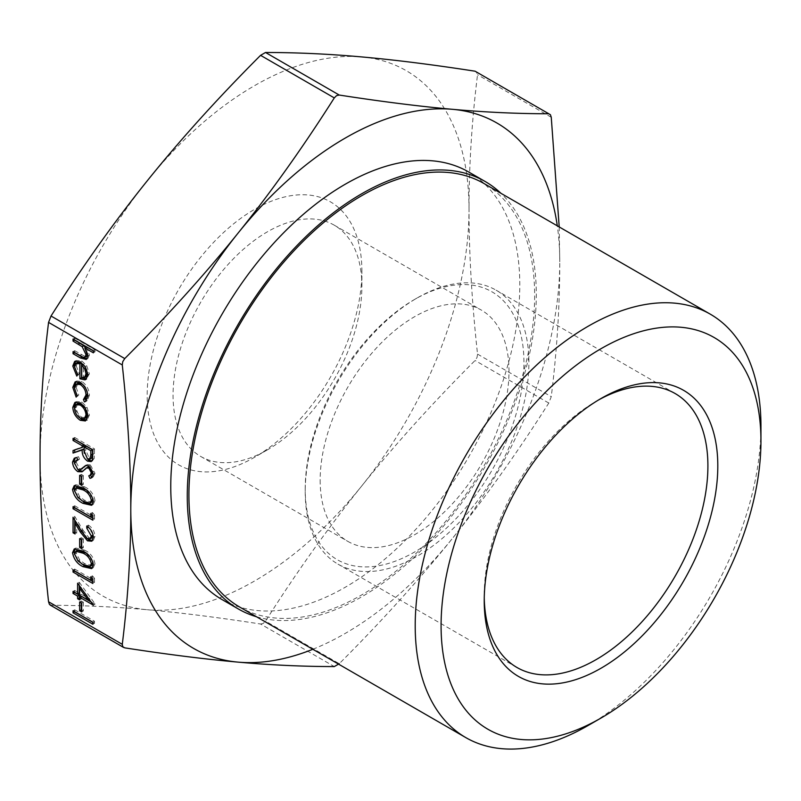 <?xml version="1.0" encoding="UTF-8"?>
<svg xmlns="http://www.w3.org/2000/svg" width="801" height="801" viewBox="0 0 801 801"><rect width="100%" height="100%" fill="white"/><g stroke="black" fill="none" stroke-linecap="round" stroke-linejoin="round"><path stroke-width="0.6" stroke-dasharray="4 3" d="M468.685 171.985A246.808 142.498 -60 0 1 519.799 284.966A246.808 142.498 -60 0 1 412.064 533.346A246.808 142.498 -60 0 1 221.877 599.468M256.47 616.74A246.808 142.498 120 0 0 439.499 530.823A246.808 142.498 120 0 0 536.3 294.498A246.808 142.498 120 0 0 500.945 193.301M305.211 488.87A154.663 89.291 -60 0 1 414.578 299.454A154.663 89.291 -60 0 1 523.944 362.593A154.663 89.291 -60 0 1 414.578 552.019A154.663 89.291 -60 0 1 305.211 488.87L305.211 491.734A158.167 91.314 -60 0 1 417.051 298.022A158.167 91.314 -60 0 1 496.129 290.192A158.167 91.314 -60 0 1 528.89 362.593A158.167 91.314 -60 0 1 459.854 521.761A158.167 91.314 -60 0 1 337.972 564.134A158.167 91.314 -60 0 1 305.211 491.734M239.549 606.968A244.475 141.146 120 0 0 427.934 541.476A244.475 141.146 120 0 0 534.647 295.449A244.475 141.146 120 0 0 484.014 183.529M588.084 725.516A244.475 141.146 120 0 0 760.95 426.102M320.16 480.24A133.527 77.086 120 0 0 347.814 541.366A133.527 77.086 120 0 0 450.713 505.591A133.527 77.086 120 0 0 508.995 371.223A133.527 77.086 120 0 0 481.341 310.097A133.527 77.086 120 0 0 378.442 345.872A133.527 77.086 120 0 0 320.16 480.24M361.892 286.287A133.527 77.086 120 0 0 334.237 225.171A133.527 77.086 120 0 0 231.339 260.936A133.527 77.086 120 0 0 173.056 395.314A133.527 77.086 120 0 0 200.711 456.44A133.527 77.086 120 0 0 267.474 449.822A133.527 77.086 120 0 0 361.892 286.287L361.892 271.359A151.82 87.649 -60 0 1 254.538 457.291A151.82 87.649 -60 0 1 147.184 395.314A151.82 87.649 -60 0 1 254.538 209.371A151.82 87.649 -60 0 1 361.892 271.359M484.255 597.896A158.167 91.314 -60 0 1 484.225 595.083L484.225 600.8M484.225 595.083A158.167 91.314 -60 0 1 596.064 401.371A158.167 91.314 -60 0 1 598.517 399.989M260.575 624.009L263.219 623.448L265.521 621.155C296.74 571.944 328.831 526.868 361.782 485.907C394.693 444.925 432.46 403.113 475.063 360.49L477.046 357.446L477.536 354.112C471.839 301.607 469.006 253.406 469.026 209.502A303.329 175.129 -60 0 1 361.782 485.907A303.329 175.129 -60 0 1 147.294 609.741C180.205 612.665 217.972 617.431 260.575 624.009L334.297 666.572M50.143 605.055L51.034 605.296C82.253 605.306 114.343 606.788 147.294 609.741A303.329 175.129 -60 0 1 40.05 457.171A303.329 175.129 -60 0 1 147.294 180.766A303.329 175.129 -60 0 1 361.782 56.931A303.329 175.129 -60 0 1 469.026 209.502C469.006 165.577 471.839 120.651 477.536 74.723L476.215 71.589M312.831 649.281A303.329 175.129 120 0 0 452.525 538.292A303.329 175.129 120 0 0 559.769 261.887C559.789 305.812 556.955 350.738 551.258 396.675L548.785 403.053C517.566 452.255 485.476 497.341 452.525 538.292C419.614 579.283 381.847 621.085 339.244 663.719L265.521 621.155M559.208 226.943L559.769 261.887A303.329 175.129 120 0 0 557.296 225.842M74.693 340.004L74.693 338.092L73.051 339.043M74.693 338.092L95.009 349.817L93.357 350.768M95.009 349.817L95.009 351.869L93.357 352.82M95.009 351.869L93.357 350.918M86.438 346.923L89.422 355.003L87.77 355.954M89.422 355.003L87.89 358.508L86.999 358.798M74.693 352.6L74.693 350.698L73.051 351.649M74.693 350.698L84.796 356.295L83.144 357.246M84.796 356.295L86.658 356.235M87.619 354.242L87.509 353.692M87.639 353.611L85.417 347.514M74.693 611.704L74.693 609.801L73.051 610.752M74.693 609.801L94.498 621.226L92.846 622.187M94.498 621.226L94.498 623.278L92.846 624.229M94.498 623.278L92.846 622.327M81.302 602.913L81.302 601.01L79.649 601.962M81.302 601.01L83.324 602.182L81.682 603.133M83.324 602.182L83.324 610.973L81.682 611.924M83.324 610.973L81.682 610.022M79.269 585.461L79.269 582.247L77.617 583.198M79.269 582.247L95.009 603.814L93.357 604.765M95.009 603.814L93.357 605.186M95.009 604.234L91.474 602.192M81.302 596.314L81.302 598.958L79.649 599.909M81.302 598.958L79.649 598.007M74.693 592.36L74.693 590.457L73.051 591.408M74.693 590.457L79.269 593.09M81.302 587.453L81.302 594.262L89.892 599.228L80.891 587.684M81.302 594.262L79.649 595.213M92.465 578.793L92.465 575.799L90.813 576.75M92.465 575.799L94.498 578.312L92.846 579.263M94.498 578.312L94.498 582.537L92.846 583.488M94.498 582.537L92.846 581.586M74.693 570.963L74.693 569.06L73.051 570.012M74.693 569.06L92.465 579.313M75.154 548.635L75.885 548.014L84.586 550.147L82.944 551.098M84.586 550.147C90.213 552.72 93.687 557.266 95.009 563.804L93.357 564.755M95.009 563.804L93.276 567.659L92.345 568.019M81.642 563.784L74.603 554.542M77.537 550.297L76.225 553.03L79.619 559.899L84.596 563.634L91.704 565.386M92.926 561.942L86.007 553.06M84.596 563.634L82.944 564.585M79.619 559.899L77.967 560.85M76.225 553.03L74.573 553.982M81.302 539.604L81.302 537.691L79.649 538.652M81.302 537.691L83.324 538.873L81.682 539.824M83.324 538.873L83.324 547.664L81.682 548.615M83.324 547.664L81.682 546.713M92.936 534.347L88.34 527.178M88.4 527.148L88.4 525.096L86.758 526.047M88.4 525.096C92.425 527.789 94.628 531.544 95.009 536.36L93.357 537.311M95.009 536.36L93.397 540.264L92.435 540.625M87.73 538.893L76.726 522.372L76.285 522.622M76.726 522.372L76.726 533.005L75.074 533.957M76.726 533.005L75.074 532.054M74.693 519.989L74.693 516.305L73.051 517.256M74.693 516.305L82.893 529.902L81.241 530.853M82.893 529.902L88.961 537.721L87.309 538.673M88.961 537.721L91.694 537.972M92.465 515.484L92.465 512.49L90.813 513.441M92.465 512.49L94.498 515.003L92.846 515.954M94.498 515.003L94.498 519.228L92.846 520.179M94.498 519.228L92.846 518.277M74.693 507.654L74.693 505.751L73.051 506.703M74.693 505.751L92.465 516.004M75.154 485.316L75.885 484.705L84.586 486.838L82.944 487.789M84.586 486.838C90.213 489.411 93.687 493.957 95.009 500.495L93.357 501.446M95.009 500.495L93.276 504.35L92.345 504.71M81.642 500.475L74.603 491.233M77.537 486.988L76.225 489.721L79.619 496.59L84.596 500.325L91.704 502.067M92.926 498.633L86.007 489.751M84.596 500.325L82.944 501.276M79.619 496.59L77.967 497.541M76.225 489.721L74.573 490.673M81.302 476.295L81.302 474.382L79.649 475.343M81.302 474.382L83.324 475.564L81.682 476.515M83.324 475.564L83.324 484.355L81.682 485.306M83.324 484.355L81.682 483.404M75.214 457.852L78.518 456.66L76.866 457.611M78.518 456.66L79.519 459.173L77.867 460.124M79.519 459.173L77.677 459.644M77.557 459.704L76.225 462.287L74.573 463.238M76.225 462.287L79.579 468.705L77.927 469.656M79.579 468.705L81.522 469.006L79.87 469.957M81.522 469.006L82.343 468.655M87.369 464.52L90.383 464.98L88.731 465.932M90.383 464.98L95.009 473.281L93.357 474.232M95.009 473.281L93.286 476.805L92.345 477.226M90.513 475.043L88.781 475.824M90.433 474.873L91.714 474.342M92.976 471.879L90.323 467.163M87.91 467.103L84.285 469.997M85.937 469.046L82.974 471.198M78.288 469.837L74.603 463.909M74.693 439.359L74.693 437.456L73.051 438.407M74.693 437.456L94.498 448.89L92.846 449.842M94.498 448.89L94.228 458.482L92.576 459.434M94.228 458.482L91.925 460.945M87.87 459.253L84.285 453.256M74.693 449.962L73.051 450.522M74.693 449.571L83.835 446.447M85.867 445.957L85.837 450.122L89.201 458.142L91.384 458.342M89.201 458.142L87.559 459.093M75.765 402.112L76.506 401.541L81.892 402.042L87.029 407.298L85.377 408.25M87.029 407.298L89.422 415.038L87.77 415.999M89.422 415.038L87.039 420.014L85.897 420.675M85.687 420.805L86.408 420.255M80.44 418.342L74.573 408.23M81.892 402.042L80.24 402.993M77.837 403.664L76.225 407.409C76.516 411.604 78.398 414.888 81.882 417.271L85.957 417.681M87.639 414.187L87.639 414.007C87.299 409.782 85.377 406.477 81.882 404.084L81.732 404.004M81.882 417.271L80.23 418.232M76.225 407.409L74.573 408.37M75.965 381.566L76.766 380.966L81.812 381.476C86.598 384.86 89.141 389.446 89.422 395.223L87.77 396.175M89.422 395.223L87.309 400.51L86.388 400.85M85.146 398.748L83.454 399.609M85.106 398.658L85.827 398.357M87.639 394.042C87.459 389.686 85.567 386.212 81.972 383.619L81.902 383.659M77.967 383.238L76.225 387.464L74.573 388.415M76.225 387.464L78.758 394.993L77.106 395.954M78.758 394.993L76.135 397.106M77.787 396.155L74.573 388.375M81.812 381.476L80.16 382.427M77.727 362.432L76.225 365.877L74.573 366.828M76.225 365.877L79.269 373.787L77.617 374.738M79.269 373.787L76.786 376.09M78.438 375.128L74.573 366.998M75.604 361.031L76.305 360.46L81.892 361.011L80.24 361.962M81.892 361.011L86.718 365.717L85.076 366.668M86.718 365.717L89.422 373.807L87.77 374.758M89.422 373.807L86.418 378.983M85.737 379.494L86.478 378.913M87.639 372.966L86.288 367.799L83.324 364.105L83.324 376.78L86.027 376.71M83.324 376.78L81.682 377.742M551.258 117.286L477.536 74.723M548.785 403.053L475.063 360.49M477.536 354.112L551.258 396.675M51.034 605.296L124.756 647.859M81.502 354.623L79.85 355.584M94.498 453.466L92.846 454.417M85.837 450.122L84.185 451.073M414.578 299.454L417.051 298.022M200.711 456.44L347.814 541.366M267.474 449.822L254.538 457.291M516.985 667.493L337.972 564.134M596.064 401.371L601.01 398.518M675.153 393.541L496.129 290.192M334.237 225.171L481.341 310.097M86.248 359.459L87.89 358.508M74.233 548.965L75.885 548.014M91.624 568.61L93.276 567.659M91.745 541.216L93.397 540.264M74.233 485.656L75.885 484.705M91.624 505.301L93.276 504.35M74.293 458.232L75.945 457.281M85.317 465.651L86.959 464.7M91.634 477.756L93.286 476.805M82.102 471.789L83.755 470.838M91.194 461.586L92.846 460.635M74.853 402.492L76.506 401.541M85.657 401.461L87.309 400.51M75.114 381.917L76.766 380.966M74.653 361.411L76.305 360.46"/><path stroke-width="1.2" d="M238.378 608.99L221.877 599.468A246.808 142.498 -60 0 1 170.763 486.477A246.808 142.498 -60 0 1 278.498 238.107A246.808 142.498 -60 0 1 468.685 171.985L485.186 181.507A246.808 142.498 120 0 0 294.998 247.629A246.808 142.498 120 0 0 187.264 496.009A246.808 142.498 120 0 0 238.378 608.99A246.808 142.498 120 0 0 256.47 616.74M710.317 314.182L484.014 183.529A244.475 141.146 120 0 0 295.629 249.031A244.475 141.146 120 0 0 188.916 495.058A244.475 141.146 120 0 0 239.549 606.968L465.842 737.621A244.475 141.146 120 0 0 588.084 725.516L601.02 718.046A226.182 130.583 -60 0 1 441.081 625.711A226.182 130.583 -60 0 1 601.02 348.695A226.182 130.583 -60 0 1 760.95 441.031L760.95 426.102A244.475 141.146 120 0 0 710.317 314.182A244.475 141.146 120 0 0 521.932 379.684A244.475 141.146 120 0 0 415.208 625.711A244.475 141.146 120 0 0 465.842 737.621M598.517 399.989A158.167 91.314 -60 0 1 675.153 393.541A158.167 91.314 -60 0 1 707.904 465.942A158.167 91.314 -60 0 1 638.868 625.11A158.167 91.314 -60 0 1 516.985 667.493A158.167 91.314 -60 0 1 484.255 597.896M717.806 465.942A165.166 95.359 120 0 0 601.01 398.518A165.166 95.359 120 0 0 484.225 600.8A165.166 95.359 120 0 0 601.02 668.224A165.166 95.359 120 0 0 717.806 465.942M557.296 225.842A303.329 175.129 120 0 0 452.525 109.316C485.476 112.27 517.566 113.752 548.785 113.762L475.063 71.199C432.46 64.621 394.693 59.855 361.782 56.931C328.831 53.977 296.74 52.496 265.521 52.486L260.575 55.339C217.972 97.972 180.205 139.785 147.294 180.766C114.343 221.717 82.253 266.803 51.034 316.015L48.561 322.392C42.864 368.32 40.03 413.246 40.05 457.171C40.03 501.066 42.864 549.266 48.561 601.771L49.402 604.344L51.034 605.296M122.773 646.707L122.283 644.334C127.98 598.407 130.813 553.481 130.793 509.556C130.813 465.661 127.98 417.451 122.283 364.956L122.773 361.611L124.756 358.578C167.359 315.944 205.126 274.132 238.037 233.151C270.988 192.19 303.078 147.114 334.297 97.902L336.6 95.609L339.244 95.049C381.847 101.637 419.614 106.393 452.525 109.316A303.329 175.129 120 0 0 238.037 233.151A303.329 175.129 120 0 0 130.793 509.556A303.329 175.129 120 0 0 238.037 662.127C205.126 659.203 167.359 654.447 124.756 647.859L122.773 646.707M339.244 663.719L334.297 666.572C303.078 666.562 270.988 665.08 238.037 662.127A303.329 175.129 120 0 0 312.831 649.281M475.063 71.199L550.417 114.713L551.258 117.286L559.208 226.943M83.454 399.609L85.997 394.993C85.807 390.638 83.925 387.163 80.32 384.57L76.315 384.2L74.573 388.415L77.106 395.954L76.135 397.106L72.791 387.364L75.114 381.917L80.16 382.427C84.946 385.822 87.489 390.397 87.77 396.175L85.657 401.461L84.375 401.862L83.454 399.609L85.827 398.357M80.24 402.993L85.377 408.25L87.77 415.999L85.387 420.966L80.24 420.285C75.664 417.161 73.181 412.845 72.791 407.349L74.853 402.492L80.24 402.993M79.87 469.957L85.717 465.471L88.731 465.932L93.357 474.232L91.634 477.756L90.002 478.387L88.781 475.824L90.062 475.303L91.324 472.83L88.821 468.034L86.258 468.064L82.102 471.789L77.897 471.689C74.583 469.306 72.791 466.102 72.541 462.067L74.293 458.232L76.866 457.611L77.867 460.124L75.905 460.665L74.573 463.238L77.927 469.656L79.87 469.957L82.343 468.655M90.463 467.073L88.06 467.013L86.258 468.064M79.649 484.134L79.649 475.343L81.682 476.515L81.682 485.306L79.649 484.134L81.302 483.183L81.302 476.295M82.944 503.328C77.296 500.635 73.832 496.009 72.541 489.431L74.233 485.656L82.944 487.789C88.561 490.362 92.035 494.918 93.357 501.446L91.624 505.301L82.944 503.328L84.586 502.377L81.642 500.475M90.813 580.264L90.813 576.75L92.846 579.263L92.846 583.488L73.051 572.064L73.051 570.012L90.813 580.264L92.465 578.793M77.617 594.042L77.617 583.198L93.357 605.186L79.649 597.266L79.649 599.909L77.617 598.737L77.617 596.094L73.051 593.461L73.051 591.408L77.617 594.042L79.269 593.09L79.269 585.461M73.051 341.096L73.051 339.043L93.357 350.768L93.357 352.82L84.786 347.874L87.77 355.954L86.248 359.459L80.44 357.967L73.051 353.702L73.051 351.649L83.144 357.246L85.006 357.186L85.997 354.573L82.163 346.673L73.051 341.096L74.693 340.004M73.051 612.805L73.051 610.752L92.846 622.187L92.846 624.229L73.051 612.805L74.693 611.704M79.649 610.752L79.649 601.962L81.682 603.133L81.682 611.924L79.649 610.752L81.302 609.801L81.302 602.913M82.944 566.637C77.296 563.954 73.832 559.318 72.541 552.74L74.233 548.965L82.944 551.098C88.561 553.671 92.035 558.227 93.357 564.755L91.624 568.61L82.944 566.637L84.586 565.686L81.642 563.784M79.649 547.443L79.649 538.652L81.682 539.824L81.682 548.615L79.649 547.443L81.302 546.492L81.302 539.604M87.309 538.673L90.052 538.923L91.324 536.029L86.758 528.099L86.758 526.047C90.773 528.74 92.976 532.495 93.357 537.311L91.745 541.216L87.469 540.815L80.37 532.094L75.074 523.323L75.074 533.957L73.051 532.785L73.051 517.256L81.241 530.853L87.309 538.673M90.813 516.955L90.813 513.441L92.846 515.954L92.846 520.179L73.051 508.755L73.051 506.703L90.813 516.955L92.465 515.484M73.051 440.46L73.051 438.407L92.846 449.842L92.576 459.434L91.194 461.586L87.549 461.146C83.715 458.252 81.922 454.517 82.183 449.942L73.051 453.066L73.051 450.522L82.183 447.399L82.183 445.736L73.051 440.46L74.693 439.359M79.9 363.814L76.075 363.394L74.573 366.828L77.617 374.738L76.786 376.09L72.791 366.067L74.653 361.411L80.24 361.962L85.076 366.668L87.77 374.758L85.737 379.494L84.926 379.844L79.9 378.763L79.9 363.814L81.552 362.863L77.727 362.432L76.075 363.394M760.95 441.031A226.182 130.583 -60 0 1 601.02 718.046M500.945 193.301A246.808 142.498 120 0 0 485.186 181.507M93.357 350.918L86.438 346.923L84.786 347.874M86.999 358.798L82.082 357.016L74.693 352.75L73.051 353.702M85.006 357.186L86.658 356.235L87.619 354.242M87.509 353.692L85.997 354.573M85.417 347.514L83.815 345.722L82.163 346.673M83.815 345.722L74.693 340.145M92.846 622.327L74.693 611.854M91.474 602.192L81.302 596.314L79.649 597.266M79.649 598.007L77.617 598.737M79.269 597.786L79.269 595.143L77.617 596.094M79.269 595.143L74.693 592.51L73.051 593.461M79.649 588.405L79.649 595.213L88.25 600.179L79.649 588.405L80.891 587.684M89.482 599.468L88.25 600.179M92.846 581.586L74.693 571.113L73.051 572.064M74.603 554.542L74.193 551.789L72.541 552.74M74.193 551.789L75.154 548.635M92.345 568.019L84.586 565.686M92.976 562.702L91.324 563.654C90.133 558.557 87.339 555.053 82.944 553.161L75.885 551.248L74.573 553.982L77.967 560.85L82.944 564.585L90.062 566.337L91.704 565.386L92.926 561.942M86.007 553.06L77.537 550.297L75.885 551.248M90.062 566.337L91.324 563.654M90.052 538.923L91.694 537.972L92.976 535.078L91.324 536.029M92.976 535.078L92.936 534.347M88.34 527.178L86.758 528.099M92.435 540.625L89.121 539.864L87.469 540.815M89.121 539.864L87.73 538.893M76.285 522.622L75.074 523.323M75.074 532.054L73.051 532.785M74.693 531.834L74.693 519.989M92.846 518.277L74.693 507.804L73.051 508.755M74.603 491.233L74.193 488.48L72.541 489.431M74.193 488.48L75.154 485.316M92.345 504.71L84.586 502.377M92.976 499.393L91.324 500.345C90.133 495.248 87.339 491.744 82.944 489.852L75.885 487.939L74.573 490.673L77.967 497.541L82.944 501.276L90.062 503.028L91.704 502.067L92.926 498.633M86.007 489.751L77.537 486.988L75.885 487.939M90.062 503.028L91.324 500.345M74.603 463.909L74.193 461.116L72.541 462.067M74.193 461.116L75.214 457.852M77.677 459.644L75.905 460.665M81.522 469.006L86.067 465.371M92.345 477.226L90.002 478.387M91.654 477.436L90.513 475.043M90.062 475.303L91.714 474.342L92.976 471.879L91.324 472.83M90.323 467.163L88.821 468.034M87.91 467.103L86.528 467.904M82.974 471.198L79.549 470.738L77.897 471.689M79.549 470.738L78.288 469.837M91.925 460.945L89.201 460.195L87.549 461.146M89.201 460.195L87.87 459.253M84.285 453.256L83.835 448.991L82.183 449.942M83.835 448.991L73.051 453.066M74.693 452.114L74.693 449.962M82.183 445.736L83.835 444.785L83.835 446.447L82.183 447.399M83.835 444.785L74.693 439.509M89.742 459.293L91.384 458.342L92.465 454.057L92.465 449.761L85.867 445.957L84.215 446.908L84.185 451.073L87.559 459.093L89.742 459.293L90.813 455.008L90.813 450.723L84.215 446.908M92.465 449.761L90.813 450.723M87.039 420.014L81.892 419.334L80.24 420.285M81.892 419.334L80.44 418.342M74.573 408.23L74.443 406.397L72.791 407.349M74.443 406.397L75.765 402.112M81.732 404.004L77.837 403.664L76.185 404.615L74.573 408.37C74.863 412.555 76.746 415.849 80.23 418.232L84.305 418.633L85.997 414.958C85.647 410.733 83.725 407.429 80.23 405.036L76.185 404.615M84.305 418.633L85.957 417.681L87.639 414.187M87.609 414.027L85.997 414.958M81.852 404.105L80.23 405.036M86.388 400.85L84.375 401.862M86.027 400.911L85.146 398.748M85.106 398.658L87.639 394.042M87.609 394.062L85.997 394.993M81.902 383.659L80.32 384.57M81.652 383.449L77.967 383.238L76.315 384.2M74.573 388.375L74.443 386.402L72.791 387.364M74.443 386.402L75.965 381.566M74.573 366.998L74.443 365.106L72.791 366.067M74.443 365.106L75.604 361.031M86.418 378.983L84.926 379.844M86.568 378.893L81.552 377.812L79.9 378.763M81.552 377.812L81.552 362.863M83.114 364.225L81.682 365.056L81.682 377.742L84.375 377.661L86.027 376.71L87.639 372.966M85.907 368.019L84.636 368.75L81.682 365.056M87.629 372.896L85.997 373.837L84.636 368.75M84.375 377.661L85.997 373.837M122.283 644.334L48.561 601.771M124.756 358.578L51.034 316.015M339.244 95.049L265.521 52.486M48.561 322.392L122.283 364.956M260.575 55.339L334.297 97.902M82.082 357.016L80.44 357.967M79.93 343.168L78.278 344.12M84.596 552.209L82.944 553.161M81.572 531.403L80.37 532.094M84.596 488.89L82.944 489.852M84.676 466.703L83.024 467.664M92.465 454.057L90.813 455.008M50.143 605.055L123.604 647.468"/></g></svg>
